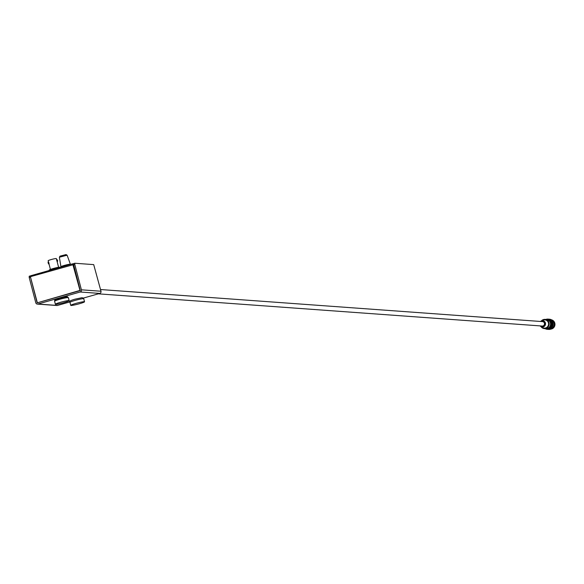 <?xml version="1.0" encoding="UTF-8"?>
<svg xmlns="http://www.w3.org/2000/svg" width="584" height="584" viewBox="0 0 584 584"><rect width="100%" height="100%" fill="white"/><g stroke="black" fill="none" stroke-linecap="round" stroke-linejoin="round"><path stroke-width="0.88" d="M56.663 259.807L56.341 258.588A4.227 0.365 165.4 0 0 52.159 259.296A4.227 0.365 165.4 0 0 48.158 260.719L50.428 269.428M56.889 260.712L56.509 259.851L56.889 260.712M49.107 263.742L48.64 262.092M48.472 263.107L48.012 262.267L48.487 263.917L48.472 263.107M57.597 260.515L57.604 261.325L57.137 259.676L57.597 260.515M72.693 263.807L73.569 264.442L80.271 290.598L37.15 302.87L30.448 276.911M30.996 275.677L30.404 276.707L37.354 302.804L30.39 276.699L37.15 302.6M30.39 276.699L31.098 275.641L72.664 263.815L31.098 275.641L30.58 276.633L73.569 264.61M73.577 263.844L72.664 263.815L80.059 290.657M83.337 298.096L99.769 293.423A1.781 1.716 -85.9 0 0 100.981 291.233L81.402 289.817A1.781 1.716 94.1 0 1 80.191 292L37.894 304.038A1.781 1.716 94.1 0 1 35.792 302.789L29.2 277.48L30.441 277.13M81.402 289.817L74.81 264.508L73.562 264.859M60.933 266.735A4.891 0.423 165.4 0 1 60.948 266.691A4.891 0.423 165.4 0 1 65.561 265.092A4.891 0.423 165.4 0 1 70.365 264.238A4.891 0.423 165.4 0 1 70.401 264.267L67.109 255.208L66.028 254.58L60.021 256.142L59.378 257.245L60.926 266.713M67.109 255.208L59.385 257.216M98.309 293.84L542.2 326.047A2.226 2.146 -85.9 0 0 544.434 323.237A2.226 2.146 -85.9 0 0 542.521 321.609L100.543 289.54M547.025 328.894A4.716 4.548 -85.9 0 0 551.909 322.952A4.716 4.548 -85.9 0 0 547.704 319.492M546.646 319.506A4.716 4.548 94.1 0 1 551.61 322.93A4.716 4.548 94.1 0 1 545.974 328.726M541.419 320.872A4.628 4.468 94.1 0 1 549.15 324.317A4.628 4.468 94.1 0 1 541.003 326.617M544.361 328.609L545.755 328.712A4.628 4.468 -85.9 0 0 549.595 321.207A4.628 4.468 -85.9 0 0 546.427 319.484L545.025 319.382M547.763 329.347L548.763 329.42A5.117 4.935 -85.9 0 0 553.902 322.959A5.117 4.935 -85.9 0 0 549.507 319.214L548.5 319.141A5.117 4.935 94.1 0 1 553.055 324.602A5.117 4.935 94.1 0 1 547.602 329.332M549.464 321.047A4.008 3.862 94.1 0 1 548.989 327.602M547.128 319.594A4.584 4.424 94.1 0 1 551.398 322.959A4.584 4.424 94.1 0 1 546.463 328.704M548.785 320.397A4.183 4.037 94.1 0 1 548.223 328.15M549.252 327.347A4.27 4.125 -85.9 0 0 549.69 321.339M547.339 329.318A5.117 4.935 -85.9 0 0 552.573 322.864A5.117 4.935 -85.9 0 0 548.084 319.112M545.186 328.668A5.117 4.935 -85.9 0 0 552.391 322.85A5.117 4.935 -85.9 0 0 545.85 319.441M551.544 319.835A4.716 4.548 94.1 0 1 550.873 329.099M59.977 267.421L59.933 267.268A5.519 0.482 165.4 0 0 54.473 268.195A5.519 0.482 165.4 0 0 49.26 270.049L49.363 270.443M62.656 298.278A5.782 0.504 -14.6 0 1 55.714 299.446A5.782 0.504 -14.6 0 1 65.05 296.789A5.782 0.504 -14.6 0 1 62.656 298.278M37.325 304.096L56.904 305.512A1.781 1.716 -85.9 0 0 57.48 305.454L69.934 301.913M100.981 291.233L93.703 264.618L74.825 263.245L74.81 264.508M73.569 264.442L73.577 263.603L74.825 263.245M29.2 277.48L29.215 276.225L30.456 275.867M75.781 303.439A7.117 0.62 165.4 0 0 70.752 305.374A7.117 0.62 165.4 0 0 77.796 304.176A7.117 0.62 165.4 0 0 84.534 301.782A7.117 0.62 165.4 0 0 75.781 303.439M64.123 302.6A7.117 0.62 -14.6 0 1 55.37 304.257A7.117 0.62 -14.6 0 1 62.101 301.862A7.117 0.62 -14.6 0 1 69.146 300.665A7.117 0.62 -14.6 0 1 64.123 302.6M80.205 290.35L37.442 302.782M547.485 319.601L547.464 319.601A4.584 4.424 94.1 0 1 551.42 322.959A4.584 4.424 94.1 0 1 546.806 328.748L546.821 328.748M541.529 320.828A4.577 4.417 94.1 0 1 547.953 320.893A4.577 4.417 94.1 0 1 547.471 327.536A4.577 4.417 94.1 0 1 541.098 326.675M543.105 320.156A4.139 3.993 94.1 0 1 547.011 327.266A4.139 3.993 94.1 0 1 542.565 327.566L540.915 326.565A3.161 3.051 94.1 0 1 540.142 325.894L540.915 326.565A3.161 3.051 94.1 0 0 545.412 322.996A3.161 3.051 94.1 0 0 541.332 320.908L543.105 320.156M540.463 321.456A3.161 3.051 94.1 0 1 541.332 320.908L540.463 321.456M541.018 321.499A2.723 2.628 94.1 0 1 544.901 323.105A2.723 2.628 94.1 0 1 540.696 325.938M68.365 297.665L67.226 296.628L63.364 297.11L55.597 299.453L54.684 300.3L54.589 301.249A7.117 0.62 -14.6 0 1 61.32 298.855A7.117 0.62 -14.6 0 1 68.365 297.665L69.146 300.665M99.769 293.423L80.191 292M37.894 304.038L57.48 305.454M69.971 302.366C68.43 301.643 70.095 300.577 74.978 299.183L81.964 297.709L83.205 297.993L83.753 298.782A7.117 0.62 165.4 0 0 74.993 300.439A7.117 0.62 165.4 0 0 69.971 302.366L70.752 305.374M57.093 261.471L58.612 267.297M48.487 263.917L48.961 263.786M48.012 262.267L48.523 262.121M56.984 261.501L57.604 261.325M56.509 259.851L57.137 259.676M60.948 266.691L60.502 267.275M83.753 298.782L84.534 301.782M54.589 301.249L55.37 304.257"/></g></svg>
